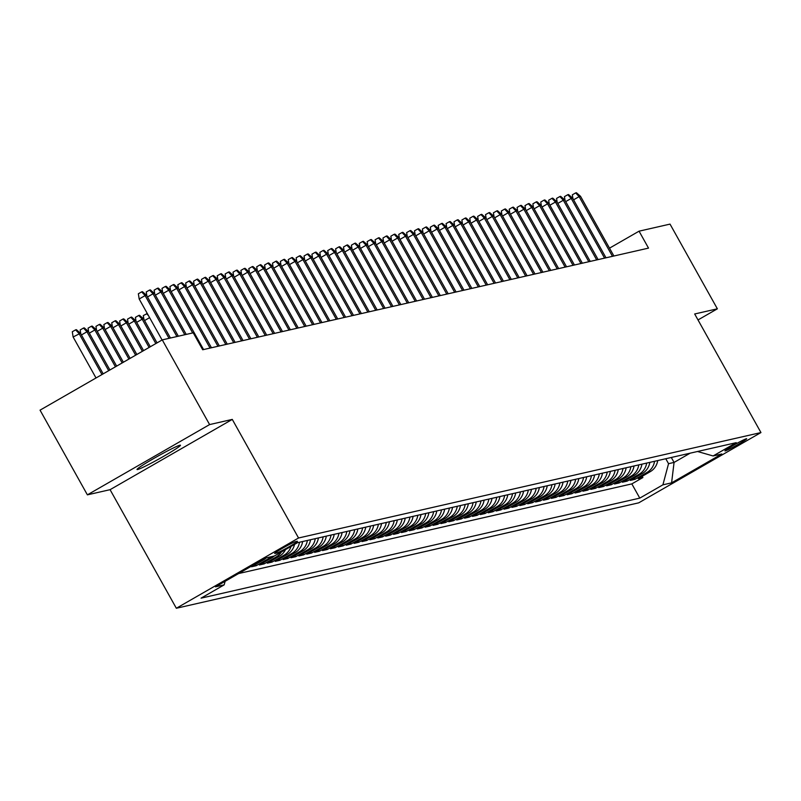 <?xml version="1.0" encoding="UTF-8"?>
<svg xmlns="http://www.w3.org/2000/svg" width="801" height="801" viewBox="0 0 801 801"><rect width="100%" height="100%" fill="white"/><g stroke="black" fill="none" stroke-linecap="round" stroke-linejoin="round"><path stroke-width="1.2" d="M179.885 445.226A24.881 1.492 150.8 0 0 155.845 457.301A24.881 1.492 150.8 0 0 137.031 469.516A24.881 1.492 150.8 0 0 137.612 469.536A24.881 1.492 150.8 0 0 161.652 457.451A24.881 1.492 150.8 0 0 180.475 445.236A24.881 1.492 150.8 0 0 179.885 445.226M746.382 438.748A12.446 0.741 150.8 0 0 734.357 444.795A12.446 0.741 150.8 0 0 724.945 450.903A12.446 0.741 150.8 0 0 725.245 450.903A12.446 0.741 150.8 0 0 737.26 444.865A12.446 0.741 150.8 0 0 746.672 438.758A12.446 0.741 150.8 0 0 746.382 438.748M176.34 608.259L638.737 502.838L760.95 432.56L298.553 537.992L176.34 608.259L110.077 489.681L232.28 419.404L209.602 424.58L87.389 494.848L110.077 489.681M87.389 494.848L40.05 410.152L162.263 339.884L209.602 424.58M266.292 557.836A15.549 15.209 -102.8 0 1 263.579 559.839L251.514 566.768L256.25 565.686L255.559 564.445M274.182 556.034A15.549 15.209 -102.8 0 1 271.469 558.037L259.414 564.965L264.14 563.884L263.449 562.642M285.476 549.616A15.549 15.209 -102.8 0 1 279.359 556.234L267.304 563.173L272.03 562.092L271.339 560.85M294.538 544.4A15.549 15.209 -102.8 0 1 287.249 554.432L275.194 561.371L279.929 560.289L279.229 559.048M302.628 541.526A15.549 15.209 -102.8 0 1 295.138 552.64L283.083 559.569L287.819 558.487L287.118 557.246M310.518 539.734A15.549 15.209 -102.8 0 1 303.028 550.838L290.973 557.766L295.709 556.695L295.008 555.443M318.408 537.932A15.549 15.209 -102.8 0 1 310.918 549.035L298.863 555.974L303.599 554.893L302.898 553.651M326.297 536.129A15.549 15.209 -102.8 0 1 318.808 547.243L306.753 554.172L311.489 553.09L310.788 551.849M334.187 534.337A15.549 15.209 -102.8 0 1 326.698 545.441L314.643 552.37L319.379 551.298L318.688 550.047M342.077 532.535A15.549 15.209 -102.8 0 1 334.588 543.639L322.533 550.577L327.269 549.496L326.578 548.254M349.967 530.733A15.549 15.209 -102.8 0 1 342.478 541.846L330.423 548.775L335.158 547.694L334.468 546.452M357.857 528.94A15.549 15.209 -102.8 0 1 350.367 540.044L338.312 546.973L343.048 545.902L342.357 544.65M365.747 527.138A15.549 15.209 -102.8 0 1 358.267 538.242L346.202 545.181L350.938 544.099L350.247 542.858M373.646 525.336A15.549 15.209 -102.8 0 1 366.157 536.45L354.102 543.378L358.828 542.297L358.137 541.055M381.536 523.544A15.549 15.209 -102.8 0 1 374.047 534.647L361.992 541.576L366.718 540.505L366.027 539.253M389.426 521.741A15.549 15.209 -102.8 0 1 381.937 532.845L369.882 539.784L374.618 538.703L373.917 537.461M397.316 519.939A15.549 15.209 -102.8 0 1 389.827 531.053L377.772 537.982L382.508 536.9L381.807 535.659M405.206 518.137A15.549 15.209 -102.8 0 1 397.717 529.251L385.661 536.179L390.397 535.108L389.697 533.856M413.096 516.345A15.549 15.209 -102.8 0 1 405.606 527.448L393.551 534.387L398.287 533.306L397.586 532.064M420.986 514.542A15.549 15.209 -102.8 0 1 413.496 525.656L401.441 532.585L406.177 531.504L405.486 530.262M428.875 512.74A15.549 15.209 -102.8 0 1 421.386 523.854L409.331 530.783L414.067 529.701L413.376 528.46M436.765 510.948A15.549 15.209 -102.8 0 1 429.276 522.052L417.221 528.99L421.957 527.909L421.266 526.668M444.655 509.146A15.549 15.209 -102.8 0 1 437.166 520.26L425.111 527.188L429.847 526.107L429.156 524.865M452.545 507.343A15.549 15.209 -102.8 0 1 445.056 518.457L433.001 525.386L437.736 524.305L437.046 523.063M460.435 505.551A15.549 15.209 -102.8 0 1 452.955 516.655L440.89 523.594L445.626 522.512L444.935 521.271M468.335 503.749A15.549 15.209 -102.8 0 1 460.845 514.863L448.79 521.791L453.516 520.71L452.825 519.469M476.225 501.947A15.549 15.209 -102.8 0 1 468.735 513.061L456.68 519.989L461.406 518.908L460.715 517.666M484.114 500.154A15.549 15.209 -102.8 0 1 476.625 511.258L464.57 518.197L469.306 517.116L468.605 515.874M492.004 498.352A15.549 15.209 -102.8 0 1 484.515 509.466L472.46 516.395L477.196 515.313L476.495 514.072M499.894 496.55A15.549 15.209 -102.8 0 1 492.405 507.664L480.35 514.592L485.086 513.511L484.385 512.27M507.784 494.758A15.549 15.209 -102.8 0 1 500.295 505.862L488.24 512.8L492.975 511.719L492.275 510.477M515.674 492.955A15.549 15.209 -102.8 0 1 508.184 504.059L496.129 510.998L500.865 509.917L500.174 508.675M523.564 491.153A15.549 15.209 -102.8 0 1 516.074 502.267L504.019 509.196L508.755 508.114L508.064 506.873M531.453 489.361A15.549 15.209 -102.8 0 1 523.964 500.465L511.909 507.393L516.645 506.322L515.954 505.081M539.343 487.559A15.549 15.209 -102.8 0 1 531.854 498.663L519.799 505.601L524.535 504.52L523.844 503.278M547.233 485.756A15.549 15.209 -102.8 0 1 539.744 496.87L527.689 503.799L532.425 502.718L531.734 501.476M555.123 483.964A15.549 15.209 -102.8 0 1 547.644 495.068L535.579 501.997L540.315 500.925L539.624 499.674M563.023 482.162A15.549 15.209 -102.8 0 1 555.534 493.266L543.478 500.204L548.204 499.123L547.514 497.882M570.913 480.36A15.549 15.209 -102.8 0 1 563.423 491.474L551.368 498.402L556.104 497.321L555.403 496.079M578.803 478.567A15.549 15.209 -102.8 0 1 571.313 489.671L559.258 496.6L563.994 495.529L563.293 494.277M586.692 476.765A15.549 15.209 -102.8 0 1 579.203 487.869L567.148 494.808L571.884 493.726L571.183 492.485M594.582 474.963A15.549 15.209 -102.8 0 1 587.093 486.077L575.038 493.005L579.774 491.924L579.073 490.683M602.472 473.171A15.549 15.209 -102.8 0 1 594.983 484.275L582.928 491.203L587.664 490.132L586.963 488.88M610.362 471.368A15.549 15.209 -102.8 0 1 602.873 482.472L590.818 489.411L595.554 488.33L594.863 487.088M618.252 469.566A15.549 15.209 -102.8 0 1 610.762 480.68L598.707 487.609L603.443 486.527L602.752 485.286M626.142 467.764A15.549 15.209 -102.8 0 1 618.652 478.878L606.597 485.806L611.333 484.735L610.642 483.484M634.032 465.972A15.549 15.209 -102.8 0 1 626.542 477.076L614.487 484.014L619.223 482.933L618.532 481.691M641.921 464.169A15.549 15.209 -102.8 0 1 634.442 475.283L622.377 482.212L627.113 481.131L626.422 479.889M649.811 462.367A15.549 15.209 -102.8 0 1 642.332 473.481L630.277 480.41L635.003 479.338L634.312 478.087M162.263 339.884L193.231 332.815L202.703 349.757L648.52 248.11L639.058 231.179L609.511 248.16M274.933 553.461L276.665 553.06A12.055 0.721 150.8 0 0 288.31 547.213A12.055 0.721 150.8 0 0 297.431 541.296A12.055 0.721 150.8 0 0 297.151 541.286L295.409 541.686A12.055 0.721 150.8 0 0 283.764 547.534A12.055 0.721 150.8 0 0 274.653 553.451A12.055 0.721 150.8 0 0 274.933 553.461L274.793 553.211M697.521 451.494L713.11 455.959L736.229 442.673L297.511 542.698L274.393 555.994L265.712 557.967L215.499 586.833L224.18 584.86L201.061 598.157L639.789 498.122L662.908 484.835L668.545 463.679L674.072 462.427L690.152 453.176M713.11 455.959L721.791 453.987L671.588 482.853L662.908 484.835M238.618 573.546L631.829 483.894L642.893 477.536L642.202 476.295M657.711 460.575A15.549 15.209 -102.8 0 1 650.222 471.679L638.167 478.618L642.893 477.536M654.547 461.296A15.549 15.209 77.2 0 1 647.058 472.4L635.003 479.338M646.657 463.088A15.549 15.209 77.2 0 1 639.168 474.202L627.113 481.131M638.767 464.89A15.549 15.209 77.2 0 1 631.278 476.004L619.223 482.933M630.878 466.693A15.549 15.209 77.2 0 1 623.388 477.796L611.333 484.735M622.988 468.485A15.549 15.209 77.2 0 1 615.498 479.599L603.443 486.527M615.098 470.287A15.549 15.209 77.2 0 1 607.609 481.401L595.554 488.33M607.208 472.089A15.549 15.209 77.2 0 1 599.719 483.193L587.664 490.132M599.318 473.882A15.549 15.209 77.2 0 1 591.829 484.995L579.774 491.924M591.428 475.684A15.549 15.209 77.2 0 1 583.939 486.798L571.884 493.726M583.539 477.486A15.549 15.209 77.2 0 1 576.049 488.59L563.994 495.529M575.639 479.278A15.549 15.209 77.2 0 1 568.159 490.392L556.104 497.321M567.749 481.081A15.549 15.209 77.2 0 1 560.269 492.194L548.204 499.123M559.859 482.883A15.549 15.209 77.2 0 1 552.37 493.987L540.315 500.925M551.969 484.675A15.549 15.209 77.2 0 1 544.48 495.789L532.425 502.718M544.079 486.477A15.549 15.209 77.2 0 1 536.59 497.591L524.535 504.52M536.189 488.28A15.549 15.209 77.2 0 1 528.7 499.383L516.645 506.322M528.3 490.082A15.549 15.209 77.2 0 1 520.81 501.186L508.755 508.114M520.41 491.874A15.549 15.209 77.2 0 1 512.92 502.988L500.865 509.917M512.52 493.676A15.549 15.209 77.2 0 1 505.03 504.78L492.975 511.719M504.63 495.479A15.549 15.209 77.2 0 1 497.141 506.582L485.086 513.511M496.74 497.271A15.549 15.209 77.2 0 1 489.251 508.385L477.196 515.313M488.85 499.073A15.549 15.209 77.2 0 1 481.361 510.177L469.306 517.116M480.95 500.875A15.549 15.209 77.2 0 1 473.471 511.979L461.406 518.908M473.061 502.668A15.549 15.209 77.2 0 1 465.581 513.781L453.516 520.71M465.171 504.47A15.549 15.209 77.2 0 1 457.681 515.574L445.626 522.512M457.281 506.272A15.549 15.209 77.2 0 1 449.792 517.376L437.736 524.305M449.391 508.064A15.549 15.209 77.2 0 1 441.902 519.178L429.847 526.107M441.501 509.867A15.549 15.209 77.2 0 1 434.012 520.97L421.957 527.909M433.611 511.669A15.549 15.209 77.2 0 1 426.122 522.773L414.067 529.701M425.721 513.461A15.549 15.209 77.2 0 1 418.232 524.575L406.177 531.504M417.832 515.263A15.549 15.209 77.2 0 1 410.342 526.377L398.287 533.306M409.942 517.066A15.549 15.209 77.2 0 1 402.452 528.169L390.397 535.108M402.052 518.858A15.549 15.209 77.2 0 1 394.563 529.972L382.508 536.9M394.162 520.66A15.549 15.209 77.2 0 1 386.673 531.774L374.618 538.703M386.262 522.462A15.549 15.209 77.2 0 1 378.783 533.566L366.718 540.505M378.372 524.255A15.549 15.209 77.2 0 1 370.883 535.368L358.828 542.297M370.483 526.057A15.549 15.209 77.2 0 1 362.993 537.171L350.938 544.099M362.593 527.859A15.549 15.209 77.2 0 1 355.103 538.963L343.048 545.902M354.703 529.651A15.549 15.209 77.2 0 1 347.213 540.765L335.158 547.694M346.813 531.453A15.549 15.209 77.2 0 1 339.324 542.567L327.269 549.496M338.923 533.256A15.549 15.209 77.2 0 1 331.434 544.36L319.379 551.298M331.033 535.048A15.549 15.209 77.2 0 1 323.544 546.162L311.489 553.09M323.143 536.85A15.549 15.209 77.2 0 1 315.654 547.964L303.599 554.893M315.254 538.652A15.549 15.209 77.2 0 1 307.764 549.756L295.709 556.695M307.364 540.445A15.549 15.209 77.2 0 1 299.874 551.559L287.819 558.487M299.474 542.247A15.549 15.209 77.2 0 1 291.985 553.361L279.929 560.289M291.043 546.412A15.549 15.209 77.2 0 1 284.095 555.153L272.03 562.092M281.431 551.939A15.549 15.209 77.2 0 1 276.195 556.955L264.14 563.884M271.028 556.755A15.549 15.209 77.2 0 1 268.305 558.758L256.25 565.686M698.011 319.939L717.366 308.816L670.026 224.11L639.058 231.179M717.366 308.816L694.677 313.982L760.95 432.56M232.28 419.404L298.553 537.992M671.298 457.471L674.072 462.427L671.588 482.853M665.781 458.733L668.545 463.679M225.131 581.296L224.18 584.86M631.829 483.894L639.789 498.122M169.021 338.342L145.121 295.589L139.184 299.003L138.353 293.767L141.657 291.864L145.121 295.589L146.543 295.259L170.443 338.012M139.184 299.003L162.082 339.984M141.657 291.864L142.448 291.684L146.543 295.259M73.121 336.991L72.29 331.754L75.594 329.852L76.385 329.672L80.48 333.246L73.121 336.991L96.02 377.972M75.594 329.852L79.069 333.566L101.967 374.548M80.48 333.246L103.179 373.857M146.853 295.809L146.243 291.964L149.547 290.072L153.011 293.787L154.433 293.466L178.333 336.22M147.494 296.961L153.011 293.787L176.911 336.54M149.547 290.072L150.338 289.892L154.433 293.466M154.743 294.007L154.132 290.172L157.437 288.27L160.901 291.985L162.323 291.664L186.222 334.418M155.384 295.158L160.901 291.985L184.801 334.738M157.437 288.27L158.228 288.09L162.323 291.664M162.633 292.205L162.022 288.37L165.326 286.468L168.801 290.192L170.213 289.862L203.574 349.556M163.274 293.366L168.801 290.192L192.691 332.946M165.326 286.468L166.117 286.287L170.213 289.862M170.523 290.413L169.912 286.568L173.216 284.675L176.691 288.39L178.112 288.07L211.474 347.764M171.164 291.564L176.691 288.39L210.052 348.085M173.216 284.675L174.007 284.495L178.112 288.07M80.791 333.787L80.18 329.952L83.484 328.05L84.275 327.869L88.37 331.444L86.959 331.774L108.696 370.683M83.484 328.05L86.959 331.774L81.432 334.948M88.37 331.444L109.907 369.982M88.681 331.994L88.08 328.15L91.374 326.257L92.165 326.077L96.27 329.652L94.848 329.972L115.434 366.808M91.374 326.257L94.848 329.972L89.322 333.146M96.27 329.652L116.646 366.107M96.571 330.192L95.97 326.357L99.274 324.455L100.055 324.275L104.16 327.849L102.738 328.17L122.163 362.933M99.274 324.455L102.738 328.17L97.211 331.344M104.16 327.849L123.374 362.242M104.46 328.39L103.86 324.555L107.164 322.653L107.945 322.473L112.05 326.047L110.628 326.377L128.901 359.068M107.164 322.653L110.628 326.377L105.111 329.551M112.05 326.047L130.112 358.367M178.413 288.61L177.812 284.776L181.106 282.873L184.58 286.588L186.002 286.267L219.364 345.962M179.054 289.762L184.58 286.588L217.942 346.282M181.106 282.873L181.897 282.693L186.002 286.267M112.35 326.598L111.75 322.753L115.054 320.861L115.845 320.68L119.94 324.255L118.518 324.575L135.629 355.193M115.054 320.861L118.518 324.575L113.001 327.749M119.94 324.255L136.841 354.493M186.303 286.808L185.702 282.973L189.006 281.071L192.47 284.796L193.892 284.465L227.254 344.16M186.943 287.97L192.47 284.796L225.832 344.49M189.006 281.071L189.787 280.891L193.892 284.465M120.24 324.795L119.639 320.961L122.943 319.058L123.734 318.878L127.83 322.453L126.408 322.773L142.368 351.319M122.943 319.058L126.408 322.773L120.891 325.947M127.83 322.453L143.579 350.628M194.192 285.016L193.592 281.171L196.896 279.279L200.36 282.993L201.782 282.673L235.144 342.367M194.843 286.167L200.36 282.993L233.722 342.688M196.896 279.279L197.677 279.098L201.782 282.673M128.13 322.993L127.529 319.158L130.833 317.256L131.624 317.076L135.719 320.65L134.298 320.981L149.096 347.454M130.833 317.256L134.298 320.981L128.781 324.155M135.719 320.65L150.308 346.753M202.082 283.214L201.482 279.379L204.786 277.476L208.25 281.191L209.672 280.871L243.033 340.565M202.733 284.365L208.25 281.191L241.612 340.886M204.786 277.476L205.577 277.296L209.672 280.871M136.02 321.201L135.419 317.356L138.723 315.464L139.514 315.284L143.609 318.858L142.188 319.178L155.825 343.579M138.723 315.464L142.188 319.178L136.671 322.352M143.609 318.858L157.036 342.878M209.972 281.411L209.371 277.577L212.676 275.674L216.14 279.399L217.562 279.068L250.923 338.763M210.623 282.573L216.14 279.399L249.501 339.093M212.676 275.674L213.466 275.494L217.562 279.068M149.607 317.657L144.56 320.55M143.92 319.399L143.309 315.564L147.284 313.511M148.505 315.684L146.613 313.662M217.862 279.619L217.261 275.774L220.565 273.882L224.03 277.597L225.451 277.276L258.813 336.971M218.513 280.771L224.03 277.597L257.391 337.291M220.565 273.882L221.356 273.702L225.451 277.276M225.752 277.817L225.151 273.982L228.455 272.08L231.92 275.794L233.341 275.474L266.703 335.168M226.403 278.968L231.92 275.794L265.281 335.489M228.455 272.08L229.246 271.899L233.341 275.474M233.652 276.015L233.041 272.18L236.345 270.277L239.809 274.002L241.231 273.672L274.593 333.366M234.292 277.176L239.809 274.002L273.171 333.687M236.345 270.277L237.136 270.097L241.231 273.672M241.542 274.222L240.931 270.378L244.235 268.485L247.699 272.2L249.121 271.869L282.483 331.564M242.182 275.374L247.699 272.2L281.061 331.894M244.235 268.485L245.026 268.305L249.121 271.869M249.431 272.42L248.821 268.585L252.125 266.683L255.599 270.398L257.011 270.077L290.373 329.772M250.072 273.572L255.599 270.398L288.961 330.092M252.125 266.683L252.916 266.503L257.011 270.077M257.321 270.618L256.71 266.783L260.015 264.881L263.489 268.595L264.901 268.275L298.262 327.969M257.962 271.779L263.489 268.595L296.851 328.29M260.015 264.881L260.806 264.7L264.901 268.275M265.211 268.826L264.61 264.981L267.904 263.088L271.379 266.803L272.801 266.473L306.162 326.167M265.852 269.977L271.379 266.803L304.74 326.498M267.904 263.088L268.695 262.908L272.801 266.473M273.101 267.023L272.5 263.189L275.794 261.286L279.269 265.001L280.69 264.68L314.052 324.375M273.742 268.175L279.269 265.001L312.63 324.695M275.794 261.286L276.585 261.106L280.69 264.68M280.991 265.221L280.39 261.386L283.694 259.484L287.159 263.199L288.58 262.878L321.942 322.573M281.632 266.373L287.159 263.199L320.52 322.893M283.694 259.484L284.475 259.304L288.58 262.878M288.881 263.429L288.28 259.584L291.584 257.692L295.048 261.406L296.47 261.076L329.832 320.77M289.531 264.58L295.048 261.406L328.41 321.101M291.584 257.692L292.365 257.511L296.47 261.076M296.77 261.627L296.17 257.792L299.474 255.889L302.938 259.604L304.36 259.284L337.722 318.978M297.421 262.778L302.938 259.604L336.3 319.299M299.474 255.889L300.265 255.709L304.36 259.284M304.66 259.824L304.06 255.99L307.364 254.087L310.828 257.802L312.25 257.481L345.611 317.176M305.311 260.976L310.828 257.802L344.19 317.496M307.364 254.087L308.155 253.907L312.25 257.481M312.55 258.032L311.949 254.187L315.254 252.295L318.718 256.01L320.14 255.679L353.501 315.374M313.201 259.184L318.718 256.01L352.08 315.704M315.254 252.295L316.045 252.115L320.14 255.679M320.44 256.23L319.839 252.395L323.143 250.493L326.608 254.207L328.03 253.887L361.391 313.581M321.091 257.381L326.608 254.207L359.969 313.902M323.143 250.493L323.934 250.312L328.03 253.887M328.34 254.428L327.729 250.593L331.033 248.69L334.498 252.405L335.919 252.085L369.281 311.779M328.981 255.579L334.498 252.405L367.859 312.1M331.033 248.69L331.824 248.51L335.919 252.085M336.23 252.625L335.619 248.791L338.923 246.888L342.387 250.613L343.809 250.282L377.171 309.977M336.871 253.787L342.387 250.613L375.749 310.307M338.923 246.888L339.714 246.718L343.809 250.282M344.12 250.833L343.509 246.988L346.813 245.096L350.287 248.811L351.699 248.49L385.061 308.185M344.76 251.985L350.287 248.811L383.649 308.505M346.813 245.096L347.604 244.916L351.699 248.49M352.009 249.031L351.399 245.196L354.703 243.294L358.177 247.008L359.589 246.688L392.951 306.382M352.65 250.182L358.177 247.008L391.539 306.703M354.703 243.294L355.494 243.114L359.589 246.688M359.899 247.229L359.299 243.394L362.593 241.491L366.067 245.216L367.489 244.886L400.85 304.58M360.54 248.39L366.067 245.216L399.429 304.911M362.593 241.491L363.384 241.311L367.489 244.886M367.789 245.436L367.188 241.592L370.483 239.699L373.957 243.414L375.379 243.093L408.74 302.788M368.43 246.588L373.957 243.414L407.319 303.108M370.483 239.699L371.274 239.519L375.379 243.093M375.679 243.634L375.078 239.799L378.382 237.897L381.847 241.612L383.268 241.291L416.63 300.986M376.32 244.786L381.847 241.612L415.208 301.306M378.382 237.897L379.163 237.717L383.268 241.291M383.569 241.832L382.968 237.997L386.272 236.095L389.737 239.819L391.158 239.489L424.52 299.184M384.22 242.993L389.737 239.819L423.098 299.514M386.272 236.095L387.053 235.915L391.158 239.489M391.459 240.04L390.858 236.195L394.162 234.303L397.626 238.017L399.048 237.697L432.41 297.391M392.11 241.191L397.626 238.017L430.988 297.712M394.162 234.303L394.953 234.122L399.048 237.697M399.349 238.237L398.748 234.403L402.052 232.5L405.516 236.215L406.938 235.894L440.3 295.589M399.999 239.389L405.516 236.215L438.878 295.909M402.052 232.5L402.843 232.32L406.938 235.894M407.238 236.435L406.638 232.6L409.942 230.698L413.406 234.423L414.828 234.092L448.19 293.787M407.889 237.597L413.406 234.423L446.768 294.117M409.942 230.698L410.733 230.518L414.828 234.092M415.128 234.643L414.528 230.798L417.832 228.906L421.296 232.62L422.718 232.3L456.079 291.995M415.779 235.794L421.296 232.62L454.658 292.315M417.832 228.906L418.623 228.726L422.718 232.3M423.028 232.841L422.417 229.006L425.721 227.104L429.186 230.818L430.608 230.498L463.969 290.192M423.669 233.992L429.186 230.818L462.547 290.513M425.721 227.104L426.512 226.923L430.608 230.498M430.918 231.038L430.307 227.204L433.611 225.301L437.076 229.026L438.497 228.696L471.859 288.39M431.559 232.2L437.076 229.026L470.437 288.72M433.611 225.301L434.402 225.121L438.497 228.696M438.808 229.246L438.197 225.401L441.501 223.509L444.976 227.224L446.387 226.903L479.749 286.598M439.449 230.398L444.976 227.224L478.337 286.918M441.501 223.509L442.292 223.329L446.387 226.903M446.698 227.444L446.087 223.609L449.391 221.707L452.865 225.421L454.277 225.101L487.649 284.796M447.338 228.595L452.865 225.421L486.227 285.116M449.391 221.707L450.182 221.527L454.277 225.101M454.588 225.642L453.987 221.807L457.281 219.905L460.755 223.629L462.177 223.299L495.539 282.993M455.228 226.803L460.755 223.629L494.117 283.324M457.281 219.905L458.072 219.724L462.177 223.299M462.477 223.849L461.877 220.005L465.171 218.112L468.645 221.827L470.067 221.497L503.428 281.191M463.118 225.001L468.645 221.827L502.007 281.521M465.171 218.112L465.962 217.932L470.067 221.497M470.367 222.047L469.766 218.212L473.071 216.31L476.535 220.025L477.957 219.704L511.318 279.399M471.008 223.199L476.535 220.025L509.897 279.719M473.071 216.31L473.852 216.13L477.957 219.704M478.257 220.245L477.656 216.41L480.96 214.508L484.425 218.222L485.847 217.902L519.208 277.597M478.908 221.406L484.425 218.222L517.786 277.917M480.96 214.508L481.741 214.328L485.847 217.902M486.147 218.453L485.546 214.608L488.85 212.716L492.315 216.43L493.736 216.1L527.098 275.794M486.798 219.604L492.315 216.43L525.676 276.125M488.85 212.716L489.641 212.535L493.736 216.1M494.037 216.65L493.436 212.816L496.74 210.913L500.204 214.628L501.626 214.308L534.988 274.002M494.688 217.802L500.204 214.628L533.566 274.322M496.74 210.913L497.531 210.733L501.626 214.308M501.927 214.848L501.326 211.013L504.63 209.111L508.094 212.826L509.516 212.505L542.878 272.2M502.577 216L508.094 212.826L541.456 272.52M504.63 209.111L505.421 208.931L509.516 212.505M509.816 213.056L509.216 209.211L512.52 207.319L515.984 211.033L517.406 210.703L550.768 270.398M510.467 214.207L515.984 211.033L549.346 270.728M512.52 207.319L513.311 207.139L517.406 210.703M517.716 211.254L517.106 207.419L520.41 205.517L523.874 209.231L525.296 208.911L558.657 268.605M518.357 212.405L523.874 209.231L557.236 268.926M520.41 205.517L521.201 205.336L525.296 208.911M525.606 209.451L524.995 205.617L528.3 203.714L531.764 207.429L533.186 207.109L566.547 266.803M526.247 210.603L531.764 207.429L565.126 267.123M528.3 203.714L529.091 203.534L533.186 207.109M533.496 207.659L532.885 203.814L536.189 201.922L539.664 205.637L541.075 205.306L574.437 265.001M534.137 208.811L539.664 205.637L573.025 265.331M536.189 201.922L536.98 201.742L541.075 205.306M541.386 205.857L540.775 202.022L544.079 200.12L547.554 203.834L548.965 203.514L582.337 263.209M542.027 207.008L547.554 203.834L580.915 263.529M544.079 200.12L544.87 199.94L548.965 203.514M549.276 204.055L548.675 200.22L551.969 198.318L555.443 202.032L556.865 201.712L590.227 261.406M549.917 205.206L555.443 202.032L588.805 261.727M551.969 198.318L552.76 198.137L556.865 201.712M557.166 202.263L556.565 198.418L559.869 196.525L563.333 200.24L564.755 199.91L598.117 259.604M557.806 203.414L563.333 200.24L596.695 259.935M559.869 196.525L560.65 196.345L564.755 199.91M565.055 200.46L564.455 196.625L567.759 194.723L571.223 198.438L572.645 198.117L606.007 257.812M565.696 201.612L571.223 198.438L604.585 258.132M567.759 194.723L568.54 194.543L572.645 198.117M572.945 198.658L572.345 194.823L575.649 192.921L579.113 196.635L580.535 196.315L613.896 256.01M573.596 199.809L579.113 196.635L612.475 256.33M575.649 192.921L576.43 192.741L580.535 196.315M650.222 471.679L647.058 472.4M642.332 473.481L639.168 474.202M634.442 475.283L631.278 476.004M626.542 477.076L623.388 477.796M618.652 478.878L615.498 479.599M610.762 480.68L607.609 481.401M602.873 482.472L599.719 483.193M594.983 484.275L591.829 484.995M587.093 486.077L583.939 486.798M579.203 487.869L576.049 488.59M571.313 489.671L568.159 490.392M563.423 491.474L560.269 492.194M555.534 493.266L552.37 493.987M547.644 495.068L544.48 495.789M539.744 496.87L536.59 497.591M531.854 498.663L528.7 499.383M523.964 500.465L520.81 501.186M516.074 502.267L512.92 502.988M508.184 504.059L505.03 504.78M500.295 505.862L497.141 506.582M492.405 507.664L489.251 508.385M484.515 509.466L481.361 510.177M476.625 511.258L473.471 511.979M468.735 513.061L465.581 513.781M460.845 514.863L457.681 515.574M452.955 516.655L449.792 517.376M445.056 518.457L441.902 519.178M437.166 520.26L434.012 520.97M429.276 522.052L426.122 522.773M421.386 523.854L418.232 524.575M413.496 525.656L410.342 526.377M405.606 527.448L402.452 528.169M397.717 529.251L394.563 529.972M389.827 531.053L386.673 531.774M381.937 532.845L378.783 533.566M374.047 534.647L370.883 535.368M366.157 536.45L362.993 537.171M358.267 538.242L355.103 538.963M350.367 540.044L347.213 540.765M342.478 541.846L339.324 542.567M334.588 543.639L331.434 544.36M326.698 545.441L323.544 546.162M318.808 547.243L315.654 547.964M310.918 549.035L307.764 549.756M303.028 550.838L299.874 551.559M295.138 552.64L291.985 553.361M287.249 554.432L284.095 555.153M279.359 556.234L276.195 556.955M271.469 558.037L268.305 558.758M263.579 559.839L261.737 560.249M276.165 552.159L276.665 553.06"/></g></svg>
